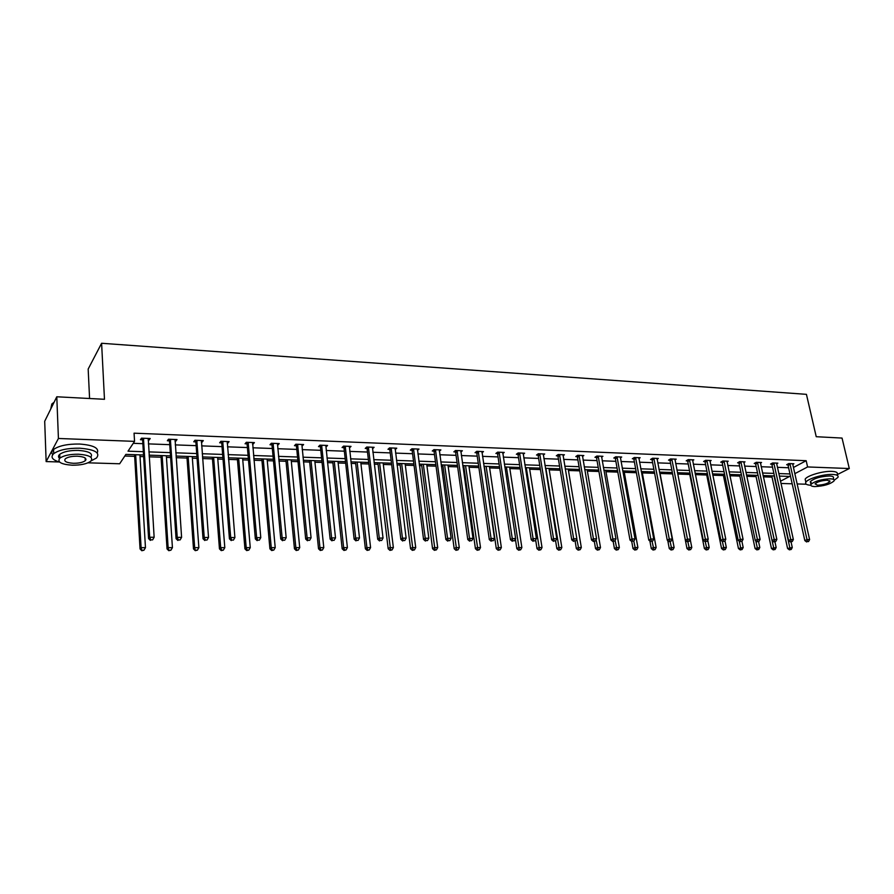 <?xml version="1.0" encoding="UTF-8"?>
<svg xmlns="http://www.w3.org/2000/svg" width="894" height="894" viewBox="0 0 894 894"><rect width="100%" height="100%" fill="white"/><g stroke="black" fill="none" stroke-linecap="round" stroke-linejoin="round"><path stroke-width="1.34" d="M89.579 398.512L88.171 369.066L101.603 343.274L806.433 394.343L816.233 436.708L842.047 438.071L849.3 468.534L837.242 474.625M806.265 484.213L797.146 483.945M792.173 483.799L781.032 483.464M124.802 456.029L134.659 456.342M140.034 456.521L143.643 456.644M149.164 456.823L161.088 457.214M166.452 457.382L170.62 457.516M176.129 457.706L187.014 458.052M192.366 458.231L197.082 458.387M202.569 458.566L212.459 458.89M217.801 459.058L223.031 459.225M228.506 459.404L237.435 459.695M242.755 459.874L248.487 460.064M253.952 460.242L261.953 460.499M267.261 460.667L273.475 460.879M278.917 461.058L286.024 461.282M291.31 461.46L297.993 461.673M303.424 461.852L309.659 462.053M314.934 462.232L322.063 462.455M327.472 462.634L332.881 462.813M338.133 462.98L345.687 463.226M351.085 463.405L355.678 463.561M360.93 463.729L368.887 463.986M374.273 464.165L378.095 464.288M383.314 464.455L391.673 464.735M397.037 464.902L400.11 465.003M405.317 465.171L414.056 465.461M419.398 465.64L421.744 465.707M426.941 465.886L436.048 466.176M441.368 466.355L443.011 466.4M448.196 466.579L457.65 466.88M462.958 467.059L463.919 467.081M469.082 467.249L478.882 467.573M489.621 467.92L499.746 468.255M509.826 468.579L520.263 468.925M529.684 469.227L540.423 469.585M549.218 469.864L560.259 470.233M568.439 470.49L579.759 470.859M587.358 471.116L598.935 471.484M605.964 471.719L617.799 472.11M624.28 472.311L636.36 472.714M642.305 472.904L654.631 473.306M660.04 473.485L672.545 473.887M677.697 474.055L689.766 474.457M695.376 474.636L706.718 475.005M712.764 475.206L723.414 475.552M729.884 475.764L739.863 476.089M746.747 476.312L756.067 476.614M763.342 476.848L772.025 477.139M143.543 454.979L125.898 454.387L119.662 463.774L87.981 462.824M59.25 461.974L46.142 461.583L58.423 438.473L134.547 441.368L128.021 451.179L143.342 451.705M58.423 438.473L56.791 396.78L44.7 421.275L46.142 461.583M175.772 439.513L175.883 441.1L177.012 439.569L168.474 439.233L167.368 440.764L169.279 440.843M175.883 441.1L174.989 441.066M170.139 440.876L169.558 440.854M227.724 441.558L227.858 443.111L229.099 441.614L220.885 441.29L219.656 442.787L221.5 442.865M227.858 443.111L227.177 443.078M222.427 442.899L221.79 442.876M277.743 443.513L277.889 445.044L279.23 443.58L271.329 443.268L269.999 444.743L271.765 444.81M272.748 444.843L272.078 444.821M325.941 445.413L326.098 446.911L327.539 445.469L319.918 445.178L318.487 446.609L320.197 446.676M372.418 447.38L372.574 448.71L374.094 447.302L366.752 447.011L365.233 448.419L366.886 448.486M417.431 450.42L419.007 449.067L411.922 448.788L410.324 450.163L411.911 450.23M460.835 451.995L462.366 450.766L455.515 450.498L453.85 451.85L455.381 451.906M502.763 453.526L504.238 452.409L497.623 452.152L495.891 453.47L497.366 453.526M543.284 455.012L544.703 453.996L538.311 453.75L536.512 455.046L537.942 455.102M582.452 456.465L583.827 455.538L577.647 455.292L575.792 456.566L577.166 456.622M620.358 457.884L621.688 457.024L615.698 456.789L613.787 458.03L615.128 458.086M657.045 459.259L658.33 458.454L652.531 458.231L650.575 459.46L651.871 459.505M692.582 460.589L693.822 459.851L688.212 459.628L686.201 460.835L687.464 460.879M727.012 461.896L728.208 461.203L722.777 460.991L720.732 462.176L721.95 462.22M760.392 463.159L761.554 462.511L756.279 462.299L754.201 463.461L755.374 463.505M792.754 463.729L792.766 464.377L793.894 463.774L788.776 463.573L786.653 464.724L787.804 464.768M133.251 443.312L142.861 443.681M148.37 443.882L169.759 444.676M175.246 444.888L196.132 445.659M201.619 445.871L222.014 446.631M227.478 446.832L247.403 447.57M252.857 447.782L272.324 448.497M277.755 448.71L296.774 449.414M302.194 449.615L320.778 450.308M326.176 450.509L344.346 451.191M349.733 451.392L367.49 452.051M372.854 452.252L390.22 452.9M395.573 453.102L412.547 453.727M417.878 453.928L434.484 454.554M439.803 454.744L456.041 455.348M461.338 455.549L477.228 456.141M482.503 456.342L498.047 456.923M503.311 457.113L518.52 457.683M523.761 457.873L538.635 458.432M543.865 458.622L558.426 459.17M563.633 459.36L577.893 459.896M583.078 460.086L597.036 460.611M602.198 460.801L615.865 461.315M621.006 461.505L634.394 461.997M639.523 462.198L652.62 462.679M657.727 462.868L670.567 463.349M675.652 463.539L688.224 464.008M693.297 464.198L705.612 464.656M710.663 464.846L722.721 465.293M727.75 465.483L739.573 465.919M744.59 466.109L756.168 466.545M761.163 466.724L772.505 467.149M777.478 467.338L788.597 467.752M793.459 467.484L806.176 460.701L134.066 433.177L134.547 441.368M776.685 463.103L776.696 463.751L777.847 463.148L772.651 462.947L770.55 464.098L771.712 464.142M743.83 462.533L745.015 461.863L739.651 461.65L737.595 462.824L738.79 462.868M709.925 461.248L711.155 460.533L705.623 460.309L703.6 461.505L704.841 461.561M674.948 459.929L676.21 459.158L670.511 458.935L668.533 460.153L669.807 460.198M638.852 458.577L640.149 457.739L634.271 457.516L632.326 458.756L633.645 458.801M601.561 457.18L602.914 456.286L596.823 456.041L594.946 457.303L596.309 457.359M563.03 455.75L564.427 454.767L558.135 454.521L556.314 455.806L557.722 455.862M523.191 454.275L524.633 453.213L518.14 452.956L516.363 454.264L517.827 454.32M481.978 452.766L483.475 451.593L476.748 451.325L475.049 452.666L476.558 452.722M439.323 451.213L440.876 449.917L433.914 449.648L432.283 451.012L433.836 451.079M395.047 448.486L395.193 449.581L396.757 448.185L389.538 447.905L387.985 449.302L389.594 449.358M349.375 446.329L349.543 447.816L351.029 446.397L343.542 446.106L342.078 447.525L343.754 447.592M302.06 444.474L302.217 445.983L303.602 444.53L295.847 444.229L294.472 445.681L296.205 445.748M297.21 445.793L296.529 445.76M252.968 442.541L253.114 444.083L254.399 442.597L246.342 442.284L245.068 443.77L246.867 443.849M253.114 444.083L252.521 444.061M247.828 443.882L247.169 443.86M201.999 440.541L202.122 442.117L203.307 440.597L194.926 440.273L193.763 441.792L195.641 441.859M202.122 442.117L201.329 442.083M196.535 441.893L195.931 441.871M149.03 438.462L149.13 440.06L150.203 438.507L141.498 438.172L140.447 439.725L142.392 439.803M149.13 440.06L148.125 440.027M56.791 396.78L104.475 399.294L101.603 343.274M806.176 460.701L807.595 466.947L849.3 468.534M780.529 481.207L789.592 476.435L779.412 476.089M774.428 475.932L763.063 475.552M758.067 475.384L746.468 475.005M741.45 474.837L729.616 474.435M724.576 474.278L712.496 473.876M707.433 473.708L695.107 473.295M690.023 473.127L677.44 472.702M672.344 472.535L659.493 472.11M654.374 471.943L641.244 471.507M636.115 471.339L622.705 470.892M617.553 470.713L603.863 470.266M598.689 470.088L584.71 469.629M579.513 469.451L565.231 468.981M560.024 468.802L545.429 468.322M540.199 468.143L525.281 467.651M520.029 467.484L504.797 466.97M499.522 466.802L483.956 466.277M478.67 466.109L462.746 465.573M457.437 465.405L441.167 464.858M435.847 464.679L419.208 464.131M413.866 463.952L396.847 463.383M391.494 463.215L374.083 462.634M368.708 462.455L350.906 461.863M345.52 461.684L327.305 461.08M321.896 460.902L303.267 460.276M297.836 460.097L278.772 459.46M273.329 459.281L253.807 458.633M248.353 458.454L228.372 457.795M222.897 457.605L202.446 456.935M196.959 456.745L176.017 456.052M170.508 455.873L149.063 455.158M794.844 473.664L807.595 466.947M148.862 451.895L170.296 452.632M175.794 452.822L196.725 453.549M202.212 453.727L222.64 454.431M228.115 454.621L248.074 455.314M253.538 455.493L273.039 456.163M278.481 456.353L297.523 457.013M302.954 457.192L321.572 457.84M326.981 458.019L345.173 458.644M350.571 458.834L368.362 459.449M373.737 459.628L391.125 460.231M396.478 460.41L413.486 461.002M418.828 461.181L435.456 461.751M440.776 461.941L457.035 462.5M462.343 462.679L478.245 463.226M483.531 463.405L499.098 463.941M504.361 464.12L519.593 464.645M524.845 464.824L539.741 465.338M544.971 465.517L559.555 466.02M564.773 466.199L579.044 466.69M584.24 466.869L598.209 467.35M603.383 467.528L617.061 467.998M622.213 468.177L635.612 468.635M640.752 468.814L653.86 469.261M658.979 469.439L671.83 469.886M676.926 470.054L689.509 470.49M694.582 470.669L706.908 471.093M711.959 471.261L724.039 471.674M729.079 471.853L740.902 472.255M745.92 472.434L757.52 472.825M762.515 473.004L773.869 473.395M778.853 473.563L789.983 473.943M790.207 464.277L788.083 465.416L804.823 540.579L807.014 539.574L789.927 463.628M807.517 541.563L808.545 541.563L807.517 541.563L807.014 539.574L809.606 539.574L792.766 464.377M788.083 465.416L787.525 464.254M804.823 540.579L806.634 541.965M808.545 541.563L809.606 539.574M771.745 475.843L787.58 548.48L792.274 547.508L791.056 541.92M774.059 475.921L790.207 549.452L789.357 549.844L791.235 549.452L790.207 549.452M792.274 547.508L791.235 549.452M789.357 549.844L787.58 548.48M834.225 480.223L837.901 477.418C838.773 475.664 837.007 474.669 832.605 474.435C823.765 473.965 807.55 478.726 805.852 482.257C804.969 483.989 806.611 484.995 810.791 485.252M837.186 474.368C838.047 472.602 836.292 471.596 831.889 471.361C823.05 470.87 806.846 475.653 805.159 479.195L805.617 481.207M811.841 483.509L810.322 481.609C814.166 478.29 820.58 476.424 829.576 475.977C832.75 476.144 834.024 476.86 833.387 478.134L833.722 479.542M814.847 486.582C823.81 486.124 830.202 484.246 834.046 480.938C834.683 479.676 833.409 478.972 830.224 478.815C821.24 479.251 814.814 481.128 810.959 484.425C810.31 485.71 811.607 486.437 814.847 486.582M827.464 480.212C821.664 480.491 817.529 481.698 815.049 483.833L817.552 485.207C823.329 484.917 827.453 483.71 829.934 481.587L827.464 480.212M91.143 460.835L96.507 457.996C100.553 452.744 94.943 449.47 79.678 448.196C67.732 448.073 59.071 449.894 53.718 453.638C50.265 457.057 52.221 459.874 59.596 462.064M97.211 452.967C99.413 448.095 93.501 445.111 79.488 444.027C67.553 443.893 58.903 445.715 53.562 449.481C51.561 451.224 51.293 452.945 52.746 454.621M59.607 458.398C58.099 457.091 58.144 455.739 59.742 454.32C63.586 451.626 69.81 450.308 78.404 450.397C89.098 451.235 93.233 453.515 90.819 457.214M85.992 459.728L85.232 459.963M72.19 465.204C80.762 465.249 86.941 463.919 90.73 461.226C93.646 457.449 89.601 455.113 78.571 454.219C69.967 454.152 63.742 455.459 59.887 458.141C56.959 462.03 61.06 464.377 72.19 465.204M77.42 456.197C71.878 456.163 67.866 457.002 65.396 458.734C63.508 461.226 66.145 462.746 73.308 463.282C78.84 463.315 82.818 462.455 85.265 460.723C87.154 458.276 84.539 456.767 77.42 456.197M53.975 402.501L51.841 403.999L50.734 409.061M51.114 408.29L51.841 404.066M52.333 403.585L54.053 402.322M59.06 457.873L59.887 458.086M774.092 463.651L771.991 464.802L788.553 540.524L790.732 539.518L773.813 462.991M791.235 541.518L792.285 541.518L791.235 541.518L790.732 539.518L793.358 539.518L776.696 463.751M771.991 464.802L771.421 463.617M788.553 540.524L790.363 541.92M792.285 541.518L793.358 539.518M757.743 463.014L755.654 464.176L772.036 540.479L774.193 539.451L757.464 462.343M774.718 541.473L775.78 541.473L774.718 541.473L774.193 539.451L776.864 539.462L760.381 462.466M755.654 464.176L755.084 462.969M772.036 540.479L773.846 541.887M775.78 541.473L776.864 539.462M755.788 475.306L771.455 548.491L776.16 547.508L774.953 541.865M772.058 540.49L774.07 549.475L773.221 549.866L775.109 549.475L774.07 549.475M776.16 547.508L775.109 549.475M773.221 549.866L771.455 548.491M739.595 474.77L755.072 548.503L759.811 547.508L758.57 541.641M755.754 540.814L757.687 549.497L756.849 549.888L758.738 549.497L757.687 549.497M759.811 547.508L758.738 549.497M756.849 549.888L755.072 548.503M741.137 462.366L739.07 463.539L755.251 540.423L757.397 539.395L740.858 461.695M757.933 541.429L759.017 541.429L757.933 541.429L757.397 539.395L760.101 539.406L743.819 461.818M739.07 463.539L738.489 462.31M755.251 540.423L757.073 541.842M759.017 541.429L760.101 539.406M723.145 474.222L738.444 548.514L743.193 547.519L741.931 541.406M739.204 541.149L741.048 549.519L740.221 549.911L742.121 549.508L741.048 549.519M743.193 547.519L742.121 549.508M740.221 549.911L738.444 548.514M724.274 461.706L722.229 462.891L738.209 540.378L740.333 539.339L723.995 461.036M740.88 541.384L741.975 541.395L740.88 541.384L740.333 539.339L743.082 539.35L727.001 461.148M722.229 462.891L721.637 461.639M738.209 540.378L740.031 541.798M741.975 541.395L743.082 539.35M706.45 473.675L721.547 548.525L723.604 547.519L726.33 547.519L724.967 540.803M722.386 541.507L724.151 549.531L723.335 549.933L725.246 549.531L724.151 549.531M726.33 547.519L725.246 549.531M723.335 549.933L721.547 548.525M707.143 461.047L705.12 462.232L720.888 540.322L722.989 539.272L706.863 460.365M723.559 541.339L724.676 541.351L723.559 541.339L722.989 539.272L725.794 539.283L709.914 460.477M705.12 462.232L704.517 460.969M720.888 540.322L722.71 541.764M724.676 541.351L725.794 539.283M689.497 473.105L704.394 548.536L706.428 547.53L709.199 547.53L707.724 540.121M705.277 541.719L706.998 549.553L706.182 549.955L708.104 549.553L706.998 549.553M709.199 547.53L708.104 549.553M706.182 549.955L704.394 548.536M689.743 460.365L687.743 461.572L703.299 540.267L705.377 539.216L689.464 459.684M705.958 541.295L707.087 541.306L705.958 541.295L705.377 539.216L708.216 539.227L692.571 459.807M687.743 461.572L687.128 460.276M703.299 540.267L705.12 541.719M707.087 541.306L708.216 539.227M672.288 472.535L686.972 548.547L688.983 547.53L691.8 547.53L690.224 539.417M687.844 541.675L689.565 549.575L688.76 549.978L690.682 549.575L689.565 549.575M691.8 547.53L690.682 549.575M688.76 549.978L686.972 548.547M672.076 459.672L670.087 460.891L685.419 540.211L687.475 539.149L671.796 458.991M688.067 541.25L689.218 541.25L688.067 541.25L687.475 539.149L690.358 539.16L674.936 459.114M670.087 460.891L669.472 459.572M685.419 540.211L687.24 541.675M689.218 541.25L690.358 539.16M667.762 540.579L669.271 548.558L671.26 547.53L674.121 547.53L659.783 472.121M670.142 541.63L671.852 549.598L671.059 550L672.992 549.598L671.852 549.598M674.121 547.53L672.992 549.598M671.059 550L669.271 548.558M654.117 458.98L652.151 460.198L667.248 540.155L669.282 539.082L653.838 458.276M669.885 541.205L671.059 541.205L669.885 541.205L669.282 539.082L672.21 539.093L657.034 458.41M652.151 460.198L651.525 458.857M667.248 540.155L669.07 541.63M671.059 541.205L672.21 539.093M649.893 541.004L651.29 548.581L653.246 547.541L656.151 547.541L642.048 471.529M652.117 541.418L653.86 549.62L653.067 550.034L655.023 549.62L653.86 549.62M656.151 547.541L655.023 549.62M653.067 550.034L651.29 548.581M635.869 458.264L633.935 459.505L648.776 540.099L650.787 539.026L635.589 457.56M651.413 541.161L652.609 541.161L651.413 541.161L650.787 539.026L653.771 539.026L638.841 457.694M633.935 459.505L633.298 458.13M648.776 540.099L650.609 541.585M652.609 541.161L653.771 539.026M631.723 541.462L633.008 548.592L634.952 547.541L637.903 547.541L624.023 470.937M633.79 541.138L635.578 549.642L634.796 550.056L636.751 549.631L635.578 549.642M637.903 547.541L636.751 549.631M634.796 550.056L633.008 548.592M617.329 457.538L615.407 458.79L630.002 540.043L631.98 538.959L617.039 456.834M632.628 541.105L633.835 541.116L632.628 541.105L631.98 538.959L635.019 538.97L620.347 456.968M615.407 458.79L614.759 457.393M630.002 540.043L631.834 541.54M633.835 541.116L635.019 538.97M613.195 541.496L614.435 548.603L616.346 547.553L619.352 547.553L605.719 470.322M615.106 540.445L616.994 549.665L616.223 550.078L618.19 549.654L616.994 549.665M619.352 547.553L618.19 549.654M616.223 550.078L614.435 548.603M598.477 456.812L596.589 458.074L610.904 539.987L612.871 538.892L598.187 456.096M613.53 541.06L614.759 541.06L613.53 541.06L612.871 538.892L615.955 538.903L601.55 456.231M596.589 458.074L595.929 456.644M610.904 539.987L612.736 541.496M614.759 541.06L615.955 538.903M594.331 541.451L595.549 548.614L597.449 547.553L600.5 547.553L587.112 469.708M596.097 539.674L598.097 549.687L597.348 550.101L599.326 549.676L598.097 549.687M600.5 547.553L599.326 549.676M597.348 550.101L595.549 548.614M579.312 456.063L577.457 457.337L591.493 539.931L593.426 538.825L579.033 455.348M594.108 541.015L595.359 541.015L594.108 541.015L593.426 538.825L596.566 538.825L582.441 455.482M577.457 457.337L576.786 455.884M591.493 539.931L593.325 541.451M595.359 541.015L596.566 538.825M575.144 541.25L576.362 548.625L578.228 547.553L581.323 547.553L568.204 469.082M576.775 538.881L578.899 549.709L578.15 550.134L580.139 549.698L578.899 549.709M581.323 547.553L580.139 549.698M578.15 550.134L576.362 548.625M559.834 455.303L558.001 456.588L571.758 539.864L573.657 538.747L559.543 454.577M574.35 540.959L575.624 540.959L574.35 540.959L573.657 538.747L576.842 538.758L563.019 454.722M558.001 456.588L557.32 455.102M571.758 539.864L573.59 541.406M575.624 540.959L576.842 538.758M555.599 540.848L556.85 548.648L558.683 547.564L561.834 547.564L548.994 468.445M545.888 468.333L559.376 549.732L558.638 550.156L560.639 549.721L559.376 549.732M561.834 547.564L560.639 549.721M558.638 550.156L556.85 548.648M540.021 454.532L538.222 455.828L551.676 539.808L553.542 538.68L539.741 453.806M554.258 540.904L555.554 540.915L554.258 540.904L553.542 538.68L556.783 538.691L543.273 453.94M538.222 455.828L537.529 454.308M551.676 539.808L553.509 541.362M555.554 540.915L556.783 538.691M535.651 539.942L537.003 548.659L538.814 547.564L542.021 547.564L529.46 467.797M526.298 467.685L539.529 549.754L538.803 550.179L540.803 549.754L539.529 549.754M542.021 547.564L540.803 549.754M538.803 550.179L537.003 548.659M519.883 453.75L518.107 455.057L531.237 539.741L533.081 538.613L519.593 453.012M533.819 540.859L535.137 540.859L533.819 540.859L533.081 538.613L536.389 538.624L523.191 453.157M518.107 455.057L517.391 453.504M531.237 539.741L533.081 541.306M535.137 540.859L536.389 538.624M515.369 539.004L516.833 548.67L518.598 547.575L521.861 547.575L509.602 467.137M506.384 467.026L519.336 549.776L518.621 550.212L520.643 549.776L519.336 549.776M521.861 547.575L520.643 549.776M518.621 550.212L516.833 548.67M499.388 452.945L497.645 454.275L510.463 539.685L512.262 538.534L499.098 452.208M513.022 540.803L514.363 540.803L513.022 540.803L512.262 538.534L515.626 538.546L502.752 452.353M497.645 454.275L496.919 452.677M510.463 539.685L512.296 541.261M514.363 540.803L515.626 538.546M484.269 466.288L496.304 548.681L498.047 547.575L501.366 547.575L489.409 466.467M486.135 466.355L498.796 549.799L498.103 550.235L500.126 549.799L498.796 549.799M501.366 547.575L500.126 549.799M498.103 550.235L496.304 548.681M478.547 452.14L476.837 453.47L489.309 539.618L491.074 538.456L478.256 451.392M491.856 540.747L493.22 540.747L491.856 540.747L491.074 538.456L494.494 538.467L481.978 451.537M476.837 453.47L476.1 451.839M489.309 539.618L491.141 541.205M493.22 540.747L494.494 538.467M463.718 465.606L475.429 548.704L477.139 547.586L480.514 547.586L468.869 465.785M465.55 465.673L477.91 549.821L477.217 550.268L479.251 549.821L477.91 549.821M480.514 547.586L479.251 549.821M477.217 550.268L475.429 548.704M457.337 451.314L455.672 452.666L467.774 539.551L469.518 538.389L457.046 450.554M470.311 540.691L471.708 540.691L470.311 540.691L469.518 538.389L472.993 538.4L460.835 450.71M455.672 452.666L454.912 450.989M467.774 539.551L469.618 541.161M471.708 540.691L472.993 538.4M442.809 464.914L454.186 548.715L455.862 547.586L459.292 547.586L447.983 465.081M444.609 464.969L456.644 549.844L455.974 550.302L458.019 549.844L456.644 549.844M459.292 547.586L458.019 549.844M455.974 550.302L454.186 548.715M435.758 450.475L434.126 451.839L445.871 539.484L447.57 538.311L435.467 449.704M448.386 540.635L449.805 540.635L448.386 540.635L447.57 538.311L451.112 538.322L439.323 449.861M434.126 451.839L433.344 450.118M445.871 539.484L447.704 541.105M449.805 540.635L451.112 538.322M421.555 464.209L432.573 548.726L434.205 547.597L437.702 547.597L426.74 464.377M423.298 464.265L435.02 549.877L434.361 550.324L436.417 549.866L435.02 549.877M437.702 547.597L436.417 549.866M434.361 550.324L432.573 548.726M413.799 449.615L412.201 450.989L423.555 539.417L425.22 538.233L413.509 448.844M426.058 540.579L427.5 540.579L426.058 540.579L425.22 538.233L428.829 538.244L417.431 449M412.201 450.989L411.408 449.235M423.555 539.417L425.399 541.049M427.5 540.579L428.829 538.244M399.92 463.494L410.569 548.748L412.168 547.597L415.721 547.597L405.127 463.662M401.629 463.55L413.006 549.899L412.357 550.358L414.425 549.899L413.006 549.899M415.721 547.597L414.425 549.899M412.357 550.358L410.569 548.748M391.438 448.743L389.885 450.14L400.847 539.35L402.456 538.143L391.159 447.972M403.328 540.524L404.792 540.524L403.328 540.524L402.456 538.143L406.133 538.166L395.137 448.129M389.885 450.14L389.069 448.33M400.847 539.35L402.68 541.004M404.792 540.524L406.133 538.166M377.905 462.757L388.175 548.76L389.739 547.609L393.36 547.609L383.135 462.936M379.57 462.813L390.589 549.922L389.963 550.391L392.041 549.922L390.589 549.922M393.36 547.609L392.041 549.922M389.963 550.391L388.175 548.76M368.674 447.86L367.166 449.269L377.704 539.283L379.279 538.065L368.395 447.078M380.173 540.457L381.671 540.468L380.173 540.457L379.279 538.065L383.023 538.076L372.452 447.235M367.166 449.269L366.328 447.402M377.704 539.283L379.537 540.948M381.671 540.468L383.023 538.076M355.51 462.019L365.378 548.782L366.898 547.609L370.585 547.609L360.751 462.187M357.131 462.064L366.898 547.609L367.78 549.955L367.166 550.413L369.256 549.955L367.78 549.955M370.585 547.609L369.256 549.955M367.166 550.413L365.378 548.782M345.509 446.955L344.034 448.375L354.147 539.205L355.678 537.987L345.218 446.162M356.583 540.401L358.114 540.401L356.583 540.401L355.678 537.987L359.489 537.998L349.353 446.329M344.034 448.375L343.173 446.452M354.147 539.205L355.968 540.892M358.114 540.401L359.489 537.998M332.713 461.259L342.167 548.793L343.642 547.62L347.397 547.62L337.966 461.427M334.278 461.304L343.642 547.62L344.548 549.978L343.955 550.447L346.045 549.978L344.548 549.978M347.397 547.62L346.045 549.978M343.955 550.447L342.167 548.793M321.907 446.039L320.477 447.469L330.143 539.138L331.618 537.897L321.628 445.246M332.557 540.334L334.11 540.345L332.557 540.334L331.618 537.897L335.507 537.909L325.829 445.402M320.477 447.469L319.605 445.491M330.143 539.138L331.965 540.836M334.11 540.345L335.507 537.909M309.503 460.488L318.532 548.815L319.951 547.62L323.784 547.62L314.777 460.656M311.023 460.533L319.951 547.62L320.879 550.011L320.309 550.481L322.41 550L320.879 550.011M323.784 547.62L322.41 550M320.309 550.481L318.532 548.815M297.87 445.1L296.495 446.553L305.681 539.06L307.111 537.819L297.59 444.296M308.072 540.278L309.659 540.278L308.072 540.278L307.111 537.819L311.067 537.83L301.87 444.463M296.495 446.553L295.579 444.508M305.681 539.06L307.502 540.769M309.659 540.278L311.067 537.83M285.868 459.706L294.45 548.827L295.836 547.631L299.725 547.631L291.165 459.874M287.332 459.751L295.836 547.631L296.786 550.034L296.227 550.514L298.339 550.034L296.786 550.034M299.725 547.631L298.339 550.034M296.227 550.514L294.45 548.827M273.385 444.15L272.055 445.614L280.75 538.993L282.135 537.73L273.095 443.335M283.13 540.211L284.739 540.211L283.13 540.211L282.135 537.73L286.169 537.741L277.464 443.502M272.055 445.614L271.117 443.502M280.75 538.993L282.571 540.714M284.739 540.211L286.169 537.741M261.808 458.901L269.921 548.849L271.251 547.631L275.218 547.631L267.116 459.08M263.216 458.946L271.251 547.631L272.234 550.067L271.698 550.548L273.821 550.067L272.234 550.067M275.218 547.631L273.821 550.067M271.698 550.548L269.921 548.849M248.431 443.178L247.146 444.664L255.338 538.914L256.667 537.64L248.152 442.362M257.684 540.144L259.338 540.155L257.684 540.144L256.667 537.64L260.78 537.652L252.6 442.53M247.146 444.664L246.185 442.463M255.338 538.914L257.159 540.658M259.338 540.155L260.78 537.652M237.301 458.086L244.934 548.86L246.208 547.642L250.253 547.642L242.62 458.264M238.653 458.13L246.208 547.642L247.213 550.089L246.699 550.581L248.834 550.089L247.213 550.089M250.253 547.642L248.834 550.089M246.699 550.581L244.934 548.86M223.008 442.184L221.779 443.681L229.434 538.836L230.708 537.551L222.718 441.357M231.758 540.077L233.435 540.088L231.758 540.077L230.708 537.551L234.898 537.562L227.266 441.535M221.779 443.681L220.784 441.412M229.434 538.836L231.244 540.591M233.435 540.088L234.898 537.562M212.336 457.259L219.455 548.882L220.684 547.653L224.807 547.642L217.667 457.437M213.621 457.303L220.684 547.653L221.723 550.123L221.231 550.615L223.366 550.123L221.723 550.123M224.807 547.642L223.366 550.123M221.231 550.615L219.455 548.882M197.093 441.178L195.92 442.698L203.016 538.747L204.234 537.45L196.803 440.34M205.318 540.01L207.028 540.021L205.318 540.01L204.234 537.45L208.514 537.473L201.429 440.518M195.92 442.698L194.881 440.329M203.016 538.747L204.827 540.524M207.028 540.021L208.514 537.473M186.902 456.409L193.495 548.905L194.668 547.653L198.87 547.653L192.244 456.588M188.131 456.454L194.668 547.653L195.261 550.648L197.406 550.156L195.73 550.156M198.87 547.653L197.406 550.156M195.261 550.648L193.495 548.905M170.665 440.15L169.558 441.681L176.073 538.669L177.235 537.361L170.385 439.3M178.342 539.942L180.085 539.942L178.342 539.942L177.235 537.361L181.594 537.372L175.101 439.49M169.558 441.681L168.485 439.233M176.073 538.669L177.884 540.468M180.085 539.942L181.594 537.372M160.976 455.549L167.033 548.916L168.139 547.664L172.43 547.664L166.34 455.728M162.149 455.594L168.139 547.664L168.787 550.682L170.944 550.179L169.234 550.19M172.43 547.664L170.944 550.179M168.787 550.682L167.033 548.916M143.733 439.099L142.671 440.653L148.594 538.59L149.689 537.26L143.453 438.25M150.829 539.875L152.617 539.875L150.829 539.875L149.689 537.26L154.137 537.272L148.259 438.44M142.671 440.653L141.61 438.172M148.594 538.59L150.393 540.401M152.617 539.875L154.137 537.272M134.558 454.677L140.045 548.938L141.096 547.664L145.465 547.664L139.933 454.856M135.665 454.711L141.096 547.664L141.8 550.726L143.968 550.212L142.213 550.212M145.465 547.664L143.968 550.212M141.8 550.726L140.045 548.938M790.028 463.807L787.905 464.947M773.913 463.181L771.813 464.332M757.564 462.533L755.475 463.695M740.958 461.885L738.891 463.058M724.095 461.226L722.05 462.41M706.964 460.555L704.941 461.751M689.565 459.874L687.564 461.08M671.897 459.181L669.908 460.399M653.939 458.477L651.983 459.706M635.69 457.762L633.757 459.002M617.151 457.035L615.24 458.287M598.298 456.298L596.41 457.56M579.133 455.549L577.278 456.823M559.655 454.789L557.822 456.074M539.853 454.007L538.043 455.303M519.705 453.224L517.928 454.532M499.21 452.42L497.477 453.739M478.368 451.604L476.67 452.934M457.158 450.766L455.493 452.118M435.579 449.928L433.948 451.291M413.62 449.067L412.022 450.442M391.27 448.185L389.706 449.581M368.507 447.302L366.998 448.71M345.33 446.397L343.866 447.816M321.739 445.469L320.309 446.899M297.702 444.53L296.316 445.983M273.218 443.569L271.888 445.033M248.264 442.586L246.99 444.072M222.841 441.591L221.611 443.1M196.926 440.574L195.752 442.094M170.508 439.546L169.391 441.077M143.565 438.485L142.515 440.038M829.721 480.681L829.934 481.587M810.322 481.609L810.959 484.425M805.852 482.257L805.159 479.195M51.941 406.614L51.841 403.999M85.142 457.985L85.265 460.723M59.742 454.32L59.887 458.141M53.718 453.638L53.562 449.481M297.858 445.056L296.484 446.508M273.363 444.016L272.033 445.491M248.398 442.966L247.113 444.452M222.952 441.893L221.723 443.39M197.015 440.798L195.842 442.318M170.564 439.68L169.447 441.223M143.599 438.552L142.548 440.105"/></g></svg>
